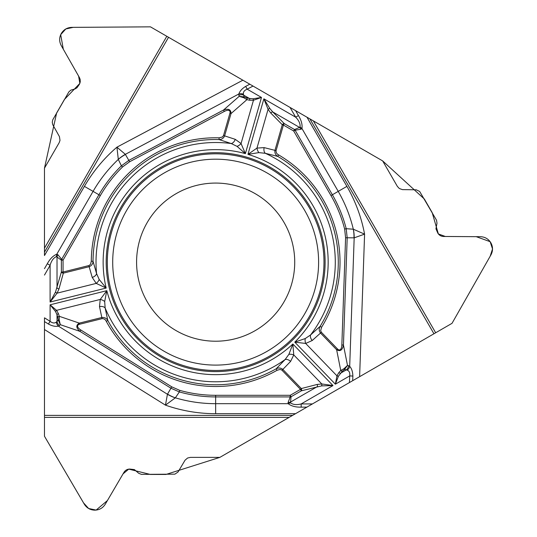 <?xml version="1.0" encoding="UTF-8"?>
<svg xmlns="http://www.w3.org/2000/svg" width="537" height="537" viewBox="0 0 537 537"><rect width="100%" height="100%" fill="white"/><g stroke="black" fill="none" stroke-linecap="round" stroke-linejoin="round"><path stroke-width="0.81" d="M44.477 417.377L44.477 436.252L84.316 504.196C86.725 508.009 90.189 509.996 94.7 510.15L94.895 510.15C99.405 509.996 102.869 508.009 105.279 504.196L123.953 472.345C125.289 470.237 127.202 469.143 129.692 469.056L134.398 469.593L138.707 473.298L141.52 474.386L174.867 474.158L178.009 472.036L185.064 460.175L187.594 458.021L190.387 457.383L219.841 457.383L289.148 417.377L44.477 417.377L44.477 317.823L50.102 321.334L48.417 324.026L44.477 321.562M44.477 268.648L47.316 263.727C49.961 258.874 53.123 255.699 56.801 254.202L57.821 254.619L61.661 259.324L98.936 194.756C105.111 184.084 112.602 174.431 121.402 165.812L118.301 159.402L116.925 147.172A151.548 151.548 0 0 0 84.41 186.373L44.477 255.538L44.477 168.155L56.633 112.978L64.44 99.459L79.865 83.376L78.583 76.059L63.312 49.223L60.688 34.683L65.803 28.964L73.267 27.353L150.467 26.85L382.639 160.899L424.344 199.012L432.151 212.538L438.367 233.931L445.348 236.481L476.225 236.676L490.127 241.67L492.523 248.96L490.18 256.23L452.02 323.334L219.841 457.383L165.987 474.446L150.367 474.446L128.732 469.13L123.033 473.896L107.427 500.538L96.15 510.083L88.639 508.512L83.517 502.854L44.477 436.252L44.477 317.823M44.477 168.155L44.477 248.175L166.812 36.288L150.467 26.85L71.703 27.374C67.192 27.562 63.742 29.569 61.352 33.395L61.258 33.562C59.137 37.543 59.124 41.537 61.218 45.531L79.463 77.63L80.174 79.469L80.261 81.926L79.442 84.242L76.979 87.773L75.079 88.92L70.877 90.129L68.917 91.82L52.72 119.899L52.27 122.248L52.707 124.597L59.446 136.64L59.996 140.385L59.204 142.641L44.477 168.155M166.812 36.288L253.028 86.061L247.168 89.176L245.684 86.376L249.786 84.195M295.612 110.649L298.451 115.569C301.331 120.288 302.506 124.611 301.962 128.551L301.089 129.222L295.095 130.196L332.369 194.756C338.532 205.449 343.143 216.76 346.211 228.688L353.312 229.212L364.589 234.132A151.548 151.548 0 0 0 346.902 186.373L306.969 117.207L253.028 86.061M435.675 332.772L433.943 333.772L309.883 118.892L313.339 120.885L435.675 332.772L452.02 323.334L490.952 254.867C493.047 250.866 493.033 246.879 490.912 242.892L490.811 242.724C488.422 238.898 484.971 236.891 480.467 236.703L443.542 236.461C441.052 236.361 439.145 235.246 437.83 233.132L435.937 228.796L436.99 223.211L436.527 220.23L419.659 191.461L416.249 189.803L402.448 189.621L399.313 188.507L397.373 186.406L382.639 160.899L313.339 120.885M433.943 333.772L349.459 382.552L349.694 375.927L352.863 376.034L352.702 380.679M306.875 407.14L301.19 407.14C295.672 407.274 291.336 406.126 288.201 403.683L288.054 402.596L290.208 396.917L215.652 396.917C203.322 396.91 191.219 395.245 179.351 391.936L175.351 397.83L165.45 405.14A151.548 151.548 0 0 0 215.652 413.691L295.518 413.691L349.459 382.552M44.477 415.376L292.605 415.376L289.148 417.377M160.925 356.944A109.461 109.461 0 0 0 325.113 262.143A109.461 109.461 0 0 0 160.925 167.349A109.461 109.461 0 0 0 160.925 356.944M176.116 330.624A79.073 79.073 0 0 1 176.116 193.669A79.073 79.073 0 0 1 294.726 262.143A79.073 79.073 0 0 1 176.116 330.624M243.415 94.25L243.677 95.156L249.383 98.446L253.014 98.801L261.485 97.439L247.168 89.176C244.301 90.337 243.046 92.035 243.415 94.25A5.39 4.518 -168.7 0 0 238.858 93.975C239.777 91.136 242.053 88.605 245.684 86.376M242.872 80.201L116.925 147.172L125.343 154.334L128.826 160.388L223.533 110.031C228.514 108.333 231.004 109.521 231.011 113.589L229.903 113.267A8.686 3.591 -41.2 0 0 224.291 111.448L129.578 161.805L122.53 166.967C113.837 175.492 106.44 185.03 100.338 195.569L63.057 260.13L63.057 272.017L89.142 265.493L90.525 264.278L91.297 261.244A124.362 124.362 0 0 1 219.096 137.828L222.432 136.995L223.513 135.559L229.903 113.267M298.451 115.569L295.672 117.18L290.047 107.44M246.671 97.862L249.383 98.446A1.799 1.155 102.3 0 1 249.645 100.231L246.939 99.64L243.711 97.7L239.166 96.345L244.147 96.895L246.671 97.862A1.799 1.155 102.3 0 1 246.939 99.64L231.011 113.589L224.62 135.881L235.233 139.325L241.059 143.533L245.375 153.629L237.032 146.353L231.219 143.533L219.049 139.566L219.096 137.828M99.184 279.468L106.165 288.06L96.23 283.395A5.39 3.021 -50.4 0 0 99.184 279.468L96.566 273.561L93.029 261.257C92.908 263.922 91.612 265.734 89.149 266.701L88.874 265.58M55.512 292.027A1.799 0.899 -147.6 0 0 57.11 293.148L50.102 302.036L55.512 292.027L61.372 272.017L63.057 272.017L63.339 273.138L58.996 288.886L57.11 293.148L96.23 283.395L92.223 277.421L89.149 266.701L63.339 273.138A1.799 1.061 -164.6 0 1 61.372 272.017L61.372 260.13L63.057 260.13L61.661 259.324L61.372 260.13L56.392 256.626C53.478 257.867 51.384 260.774 50.102 265.332L44.477 275.072M92.223 277.421A5.39 3.457 -18.4 0 0 96.566 273.561A119.63 119.63 0 0 1 231.219 143.533A5.39 3.457 110.4 0 0 235.233 139.325M342.425 371.148L338.438 376.175L335.377 384.19L349.694 375.927C350.117 372.859 349.278 370.926 347.177 370.134L346.264 369.906L340.559 373.202A1.799 1.155 -137.7 0 1 338.881 372.544L340.747 370.49L344.042 368.664L347.493 365.408L344.526 369.449L342.425 371.148A1.799 1.155 -137.7 0 1 340.747 370.49L336.632 349.728L337.464 348.922A8.686 3.591 78.8 0 0 341.847 344.969L345.586 237.777L344.647 229.091L346.211 228.688L347.191 237.831L343.452 345.029C342.431 350.184 340.156 351.755 336.632 349.728L320.522 333.041L312.232 340.512L305.674 343.452L294.773 342.143A112.515 112.515 0 0 0 247.96 154.367L256.968 148.098A5.39 3.021 69.6 0 0 258.888 152.615L247.96 154.367L263.882 98.828L269.849 108.514L272.783 111.958L299.572 127.423L300.069 126.98C300.445 123.839 298.981 120.57 295.672 117.18L263.882 98.828L268.077 109.34A1.799 0.899 -27.6 0 1 269.849 108.514M344.647 229.091C341.606 217.297 337.048 206.121 330.973 195.569L293.692 131.001L283.408 125.061L276.072 150.635C275.964 152.548 276.81 153.971 278.616 154.898A124.362 124.362 0 0 1 321.596 327.281L320.649 330.591L321.354 332.242L337.464 348.922M47.316 263.727L50.102 265.332L50.102 302.036L106.165 288.06A112.515 112.515 0 0 1 245.375 153.629L261.485 97.439L253.464 100.258L249.645 100.231M338.438 376.175A1.799 1.067 -162.8 0 1 336.947 375.833L335.377 384.19L294.773 342.143L305.251 338.552L310.594 334.934L320.119 326.375L321.596 327.281M321.354 332.242L320.522 333.041C318.944 330.92 318.81 328.698 320.119 326.375A122.631 122.631 0 0 0 277.736 156.395L265.312 153.307L258.888 152.615M122.53 166.967L121.402 165.812L128.826 160.388L129.578 161.805M84.41 186.373L93.076 191.373A141.54 141.54 0 0 1 118.301 159.402A35.945 32.106 -29.8 0 1 125.436 154.488M118.308 159.335A35.945 32.072 -34.3 0 1 125.343 154.334L238.858 93.975L238.878 95.291A5.39 4.793 164.9 0 1 243.677 95.156L244.147 96.895L243.711 97.7M278.616 154.898L277.736 156.395C275.488 154.951 274.568 152.924 274.964 150.313L282.294 124.745A1.799 1.061 -44.6 0 1 284.248 123.597L294.538 129.538L293.692 131.001L295.095 130.196L294.538 129.538L299.572 127.423L301.089 129.222M270.829 113.106A1.799 1.061 -44.6 0 1 272.783 111.958L284.248 123.597L283.408 125.061L282.294 124.745L270.829 113.106L268.077 109.34L256.968 148.098L264.137 147.615A5.39 3.457 101.6 0 0 265.312 153.307A119.63 119.63 0 0 1 310.594 334.934A5.39 3.457 -129.6 0 0 312.232 340.512M223.513 135.559L224.62 135.881C223.567 138.304 221.707 139.533 219.049 139.566A122.631 122.631 0 0 0 93.029 261.257L91.297 261.244M253.014 98.801A1.799 1.067 77.2 0 1 253.464 100.258L241.059 143.533A5.39 3.021 142.4 0 1 237.032 146.353M346.902 186.373L338.229 191.373L301.962 128.551L300.069 126.98M238.878 95.291L239.166 96.345L223.533 110.031L224.291 111.448M99.365 195.005L93.076 191.373L56.801 254.202L56.392 256.626M57.821 254.619L57.023 256.834L57.023 287.765A1.799 1.061 -164.6 0 0 58.996 288.886M56.372 322.052L57.023 321.374L57.023 314.789L55.512 311.467L50.102 304.808L50.102 321.334C52.545 323.24 54.633 323.475 56.372 322.052A5.39 4.518 71.3 0 0 58.412 326.134C55.492 326.758 52.163 326.053 48.417 324.026M44.477 329.543L165.45 405.14L167.443 394.265L170.941 388.217L79.979 331.376C76.019 327.919 75.804 325.167 79.322 323.126L79.597 324.247A8.686 3.591 -161.2 0 0 80.832 330.02L171.793 386.862L179.788 390.379C191.521 393.648 203.476 395.286 215.652 395.306L290.208 395.306L300.498 389.365L281.804 370.033L280.066 369.443L277.052 370.295A124.362 124.362 0 0 1 106.272 321.327C105.413 319.495 104.024 318.595 102.097 318.636L79.597 324.247M57.868 317.427L57.023 314.789A1.799 1.155 -17.7 0 1 58.432 313.668L59.278 316.306L59.211 320.072L60.305 324.684L58.298 320.099L57.868 317.427A1.799 1.155 -17.7 0 1 59.278 316.306L79.322 323.126L101.822 317.515L99.499 306.607L100.238 299.451L106.816 290.671L104.681 301.532L105.145 307.97L107.803 320.502L106.272 321.327M288.893 354.353L292.84 344.009L293.766 354.944A5.39 3.021 -170.4 0 0 288.893 354.353L285.087 359.568L276.199 368.785C278.569 367.563 280.784 367.771 282.851 369.422L282.019 370.228M321.603 385.895A1.799 0.899 92.4 0 0 321.777 383.948L332.98 385.573L321.603 385.895L301.344 390.822L300.498 389.365L301.331 388.56L317.139 384.452L321.777 383.948L293.766 354.944L290.604 361.401L282.851 369.422L301.331 388.56A1.799 1.061 75.4 0 1 301.344 390.822L291.054 396.762L290.208 395.306L290.208 396.917L291.054 396.762L290.504 402.831C293.041 404.73 296.599 405.093 301.19 403.925L312.44 403.925M290.604 361.401A5.39 3.457 -138.4 0 0 285.087 359.568A119.63 119.63 0 0 1 105.145 307.97A5.39 3.457 -9.6 0 0 99.499 306.607M301.19 407.14L301.19 403.925L332.98 385.573L292.84 344.009A112.515 112.515 0 0 1 106.816 290.671L50.102 304.808L56.553 310.346L58.432 313.668M179.788 390.379L179.351 391.936L170.941 388.217L171.793 386.862M215.652 413.691L215.652 403.683A141.54 141.54 0 0 1 175.351 397.83A35.945 32.106 -149.8 0 1 167.531 394.104M175.29 397.857A35.945 32.072 -154.3 0 1 167.443 394.265L58.412 326.134L59.54 325.462A5.39 4.793 44.9 0 1 57.023 321.374L58.298 320.099L59.211 320.072M102.097 318.636L101.822 317.515C104.453 317.213 106.44 318.206 107.803 320.502A122.631 122.631 0 0 0 276.199 368.785L277.052 370.295M55.512 311.467A1.799 1.067 -42.8 0 1 56.553 310.346L100.238 299.451A5.39 3.021 22.4 0 1 104.681 301.532M59.54 325.462L60.305 324.684L79.979 331.376L80.832 330.02M215.652 396.427L215.652 403.683L288.201 403.683L290.504 402.831M288.054 402.596L290.369 402.179L317.152 386.714A1.799 1.061 75.4 0 0 317.139 384.452M347.177 370.134A5.39 4.518 -48.7 0 0 349.694 366.328C351.688 368.543 352.749 371.779 352.863 376.034M359.615 376.692L364.589 234.132L354.178 237.837L345.586 237.777M331.947 195.005L338.229 191.373A141.54 141.54 0 0 1 353.312 229.212A35.945 32.106 90.2 0 1 353.997 237.844M353.366 229.245A35.945 32.072 85.7 0 1 354.178 237.837L349.694 366.328L348.547 365.69A5.39 4.793 -75.1 0 1 346.264 369.906L344.526 369.449L344.042 368.664M338.881 372.544L336.947 375.833L305.674 343.452A5.39 3.021 -97.6 0 1 305.251 338.552M348.547 365.69L347.493 365.408L343.452 345.029L341.847 344.969M168.537 37.288L44.477 252.168L44.477 248.175M161.489 355.964A108.333 108.333 0 0 1 161.489 168.323A108.333 108.333 0 0 1 323.986 262.143A108.333 108.333 0 0 1 161.489 355.964M164.181 351.305A102.95 102.95 0 0 1 164.181 172.988A102.95 102.95 0 0 1 318.609 262.143A102.95 102.95 0 0 1 164.181 351.305M264.137 147.615L276.072 150.635M98.936 194.756L100.338 195.569M215.652 396.917L215.652 395.306M332.369 194.756L330.973 195.569"/></g></svg>
